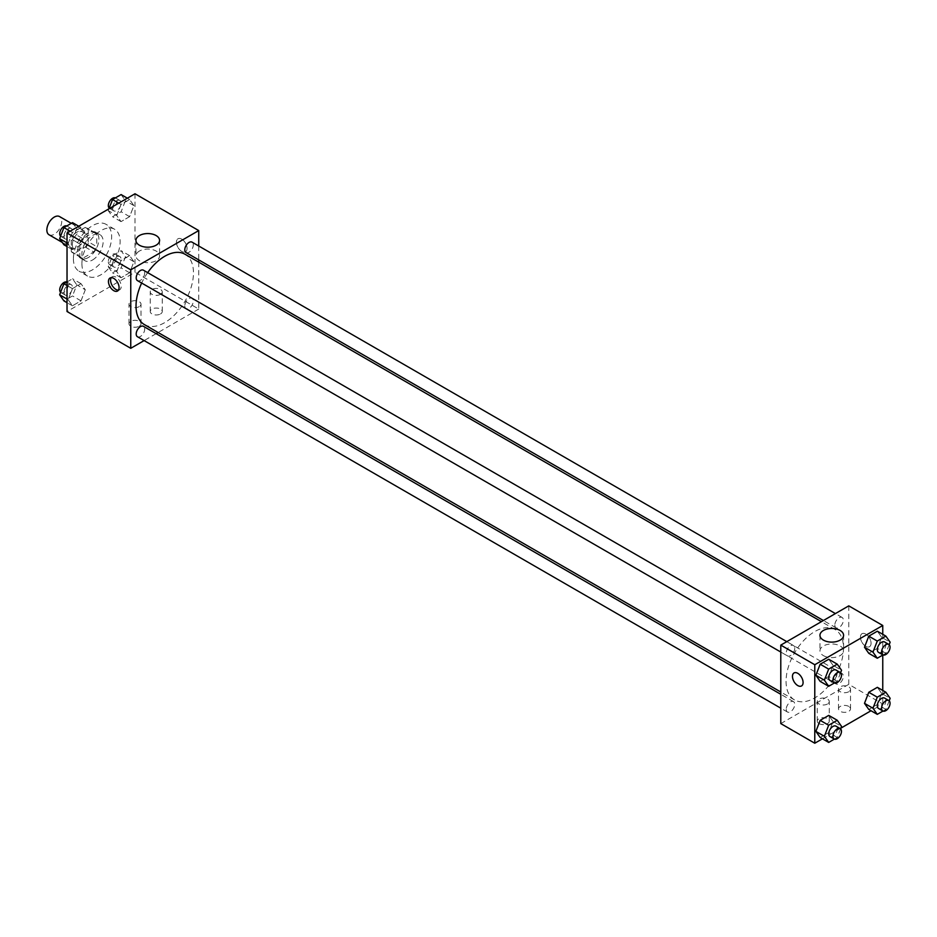 <?xml version="1.0" encoding="UTF-8"?>
<svg xmlns="http://www.w3.org/2000/svg" width="937" height="937" viewBox="0 0 937 937"><rect width="100%" height="100%" fill="white"/><g stroke="black" fill="none" stroke-linecap="round" stroke-linejoin="round"><path stroke-width="0.7" stroke-dasharray="4.68 3.51" d="M49.029 234.765A10.518 6.067 120 0 0 59.546 228.698A10.518 6.067 120 0 0 59.546 216.564M72.336 244.674A10.518 6.067 120 0 0 74.515 249.488A10.518 6.067 120 0 0 85.033 243.421A10.518 6.067 120 0 0 85.033 231.275A10.518 6.067 120 0 0 76.928 234.098A10.518 6.067 120 0 0 72.336 244.674M74.328 233.711L85.232 227.422A14.278 8.246 120 0 1 86.918 228.019A14.278 8.246 120 0 1 88.277 229.178L88.277 241.769A14.278 8.246 120 0 1 85.232 247.052L74.328 253.341A14.278 8.246 120 0 1 72.641 252.744A14.278 8.246 120 0 1 71.282 251.584L71.282 238.994A14.278 8.246 120 0 1 74.328 233.711L82.819 238.619L93.723 232.329L85.232 227.422M85.232 247.052L93.723 251.948L82.819 258.249L74.328 253.341M71.282 251.584L79.774 256.48L79.774 243.901L71.282 238.994M79.774 256.48A14.278 8.246 120 0 0 81.132 257.652A14.278 8.246 120 0 0 82.819 258.249M93.723 251.948A14.278 8.246 120 0 0 96.769 246.677L88.277 241.769M93.723 232.329A14.278 8.246 120 0 1 95.41 232.926A14.278 8.246 120 0 1 96.769 234.086L96.769 246.677M82.819 238.619A14.278 8.246 120 0 0 79.774 243.901M88.277 257.558A15.015 8.667 -60 0 1 80.758 258.296A15.015 8.667 -60 0 1 80.758 240.95A15.015 8.667 -60 0 1 95.785 232.282A15.015 8.667 -60 0 1 98.092 244.311A15.015 8.667 -60 0 1 88.277 257.558M92.517 260.006A15.015 8.667 120 0 0 102.332 246.771A15.015 8.667 120 0 0 100.036 234.73A15.015 8.667 120 0 0 88.453 238.759A15.015 8.667 120 0 0 81.906 253.868A15.015 8.667 120 0 0 85.009 260.744A15.015 8.667 120 0 0 92.517 260.006M96.769 234.086L88.277 229.178M73.402 258.776A27.032 15.613 120 0 0 79.001 271.156A27.032 15.613 120 0 0 106.045 255.543A27.032 15.613 120 0 0 106.045 224.33A27.032 15.613 120 0 0 85.208 231.568A27.032 15.613 120 0 0 73.402 258.776M81.906 263.684A27.032 15.613 120 0 0 87.504 276.064A27.032 15.613 120 0 0 114.537 260.451A27.032 15.613 120 0 0 114.537 229.225A27.032 15.613 120 0 0 93.7 236.475A27.032 15.613 120 0 0 81.906 263.684M135.01 193.772L135.01 272.269L67.031 311.517M85.302 289.779L81.015 300.847L72.43 305.802L68.132 299.699L72.43 288.631L81.015 283.677L85.302 289.779L81.015 300.847L72.43 305.802L68.132 299.699L72.43 288.631L81.015 283.677L85.302 289.779L76.811 284.871L72.512 295.94L63.927 300.894M116.738 271.636L121.025 260.568L129.611 255.614L133.909 261.716L129.611 272.784L121.025 277.739L116.738 271.636L121.025 260.568L129.611 255.614L133.909 261.716L129.611 272.784L121.025 277.739L116.738 271.636L108.235 266.729L112.534 255.66L121.119 250.706L125.406 256.82L121.119 267.877L112.534 272.831L108.235 266.729M116.738 215.51L121.025 204.442L129.611 199.487L133.909 205.601L129.611 216.658L121.025 221.612L116.738 215.51L121.025 204.442L129.611 199.487L133.909 205.601L129.611 216.658L121.025 221.612L116.738 215.51L108.235 210.602L108.926 208.834M68.132 243.573L72.43 232.505L81.015 227.55L85.302 233.664L81.015 244.721L72.43 249.675L68.132 243.573L72.43 232.505L81.015 227.55L85.302 233.664L81.015 244.721L72.43 249.675L67.031 242.941M181.743 239.158A7.508 4.334 -120 0 0 177.983 238.783A7.508 4.334 -120 0 0 177.983 247.45A7.508 4.334 -120 0 0 185.503 251.795A7.508 4.334 -120 0 0 186.65 245.775A7.508 4.334 -120 0 0 181.743 239.158A7.508 4.334 60 0 1 186.65 245.775A7.508 4.334 60 0 1 185.491 251.795A7.508 4.334 60 0 1 177.983 247.462A7.508 4.334 60 0 1 177.983 238.783A7.508 4.334 60 0 1 181.743 239.158M198.738 245.998L198.738 259.877M198.738 262.161L198.738 309.058L135.01 272.269M139.402 251.057A11.818 6.817 0 0 0 135.935 255.883A11.818 6.817 0 0 0 147.753 262.7A11.818 6.817 0 0 0 159.571 255.883A11.818 6.817 0 0 0 152.274 249.582A11.818 6.817 0 0 0 139.402 251.057M118.437 290.154A7.508 4.334 -120 0 0 119.667 289.802A7.508 4.334 -120 0 0 119.667 281.123A7.508 4.334 -120 0 0 112.147 276.79A7.508 4.334 -120 0 0 111.234 277.68M160.496 313.965A6.009 3.467 0 0 0 162.253 311.517A6.009 3.467 0 0 0 156.245 308.05A6.009 3.467 0 0 0 150.236 311.517A6.009 3.467 0 0 0 153.949 314.727A6.009 3.467 0 0 0 160.496 313.965M139.262 326.228A6.009 3.467 0 0 0 141.018 323.78A6.009 3.467 0 0 0 135.01 320.313A6.009 3.467 0 0 0 129.001 323.78A6.009 3.467 0 0 0 132.703 326.99A6.009 3.467 0 0 0 139.262 326.228M198.738 309.058L158.119 332.518M156.139 333.654L144.122 340.588M160.496 294.347A6.009 3.467 180 0 1 153.949 295.096A6.009 3.467 180 0 1 150.236 291.887A6.009 3.467 180 0 1 156.245 288.42A6.009 3.467 180 0 1 162.253 291.887A6.009 3.467 180 0 1 160.496 294.347M139.262 306.61A6.009 3.467 180 0 1 132.703 307.359A6.009 3.467 180 0 1 129.001 304.162A6.009 3.467 180 0 1 135.01 300.683A6.009 3.467 180 0 1 141.018 304.162A6.009 3.467 180 0 1 139.262 306.61M137.446 280.608A6.009 3.467 120 0 0 142.073 279.003A6.009 3.467 120 0 0 144.696 272.96A6.009 3.467 120 0 0 143.455 270.207M184.8 305.919A6.009 3.467 120 0 0 186.041 308.671A6.009 3.467 120 0 0 192.05 305.204A6.009 3.467 120 0 0 192.05 298.271A6.009 3.467 120 0 0 187.423 299.875A6.009 3.467 120 0 0 184.8 305.919M137.446 336.734A6.009 3.467 120 0 0 143.455 333.267A6.009 3.467 120 0 0 143.455 326.334M186.041 252.557A6.009 3.467 120 0 0 192.05 249.078A6.009 3.467 120 0 0 192.05 242.144M144.439 324.612A40.619 23.448 120 0 0 185.057 301.164A40.619 23.448 120 0 0 185.057 254.267M147.671 272.644A40.619 23.448 120 0 0 141.663 283.044M786.061 681.316A40.619 23.448 120 0 0 794.471 699.904A40.619 23.448 120 0 0 835.09 676.455A40.619 23.448 120 0 0 835.09 629.559A40.619 23.448 120 0 0 803.782 640.439A40.619 23.448 120 0 0 786.061 681.316M794.728 648.252A6.009 3.467 -60 0 1 792.105 654.295A6.009 3.467 -60 0 1 787.467 655.9A6.009 3.467 -60 0 1 787.467 648.966A6.009 3.467 -60 0 1 793.475 645.499A6.009 3.467 -60 0 1 794.728 648.252M834.832 681.211A6.009 3.467 120 0 0 836.073 683.963A6.009 3.467 120 0 0 842.082 680.496A6.009 3.467 120 0 0 842.082 673.562A6.009 3.467 120 0 0 837.455 675.167A6.009 3.467 120 0 0 834.832 681.211M786.225 709.274A6.009 3.467 120 0 0 787.467 712.026A6.009 3.467 120 0 0 793.475 708.559A6.009 3.467 120 0 0 793.475 701.614A6.009 3.467 120 0 0 788.849 703.23A6.009 3.467 120 0 0 786.225 709.274M834.832 625.096A6.009 3.467 120 0 0 836.073 627.837A6.009 3.467 120 0 0 842.082 624.37A6.009 3.467 120 0 0 842.082 617.436A6.009 3.467 120 0 0 837.455 619.041A6.009 3.467 120 0 0 834.832 625.096M780.79 723.598L848.77 684.35L882.759 703.98L871.023 710.75M848.77 605.864L848.77 684.35M848.77 706.428A6.009 3.467 0 0 0 842.222 705.678A6.009 3.467 0 0 0 838.51 708.887A6.009 3.467 0 0 0 842.222 712.085A6.009 3.467 0 0 0 848.77 711.335A6.009 3.467 0 0 0 850.527 708.887A6.009 3.467 0 0 0 848.77 706.428M819.032 723.598A6.009 3.467 0 0 0 827.523 723.598A6.009 3.467 0 0 0 829.28 721.15A6.009 3.467 0 0 0 823.272 717.683A6.009 3.467 0 0 0 817.263 721.15A6.009 3.467 0 0 0 818.926 723.54A6.009 3.467 0 0 0 819.032 723.598M822.428 738.813L840.864 728.166M833.052 665.364L828.753 659.261L833.052 665.364L828.753 676.432L833.052 665.364L841.543 670.271M820.168 681.386L828.753 676.432L820.168 681.386M881.658 637.301L877.36 631.198L881.658 637.301L877.36 648.369L881.658 637.301L890.15 642.208M868.775 653.323L877.36 648.369L868.775 653.323M881.658 693.427L877.36 687.325L881.658 693.427L877.36 704.495L881.658 693.427L890.15 698.334M868.775 709.45L877.36 704.495L868.775 709.45M882.759 634.314L882.759 655.068M882.759 690.44L882.759 703.98M833.052 721.49L828.753 715.388L833.052 721.49L828.753 732.558L833.052 721.49L841.543 726.398M820.168 737.513L828.753 732.558L820.168 737.513M848.77 691.717A6.009 3.467 180 0 1 842.222 692.466A6.009 3.467 180 0 1 838.51 689.257A6.009 3.467 180 0 1 844.518 685.79A6.009 3.467 180 0 1 850.527 689.257A6.009 3.467 180 0 1 848.77 691.717M827.523 703.98A6.009 3.467 180 0 1 820.976 704.729A6.009 3.467 180 0 1 817.263 701.52A6.009 3.467 180 0 1 823.272 698.053A6.009 3.467 180 0 1 829.28 701.52A6.009 3.467 180 0 1 827.523 703.98M860.447 637.137A7.508 4.334 -120 0 0 863.727 644.691A7.508 4.334 -120 0 0 869.513 646.706A7.508 4.334 -120 0 0 869.513 638.038A7.508 4.334 -120 0 0 862.005 633.693A7.508 4.334 -120 0 0 860.447 637.137A7.508 4.334 60 0 1 862.005 633.705A7.508 4.334 60 0 1 869.513 638.038A7.508 4.334 60 0 1 869.513 646.706A7.508 4.334 60 0 1 863.727 644.691A7.508 4.334 60 0 1 860.447 637.137M823.412 655.619A11.818 6.817 0 0 0 836.296 657.095A11.818 6.817 0 0 0 843.581 650.793A11.818 6.817 0 0 0 831.775 643.977A11.818 6.817 0 0 0 819.957 650.793A11.818 6.817 0 0 0 823.412 655.619M801.533 685.954L801.545 685.954A7.508 4.334 -120 0 0 803.103 682.511A7.508 4.334 -120 0 0 799.823 674.956A7.508 4.334 -120 0 0 794.037 672.942L794.037 672.942M840.583 672.754L837.256 681.34L834.398 682.979M829.959 680.438A6.009 3.467 120 0 0 835.968 676.959A6.009 3.467 120 0 0 835.968 670.025M837.256 681.34L828.753 676.432M889.19 644.691L885.863 653.276L883.005 654.928M878.566 652.375A6.009 3.467 120 0 0 884.575 648.908A6.009 3.467 120 0 0 884.563 641.962M885.863 653.276L877.36 648.369M840.583 728.881L837.256 737.454L834.398 739.106M829.959 736.552A6.009 3.467 120 0 0 835.968 733.085A6.009 3.467 120 0 0 835.968 726.152M837.256 737.454L828.753 732.558M889.19 700.817L885.863 709.403L883.005 711.042M878.566 708.489A6.009 3.467 120 0 0 884.575 705.022A6.009 3.467 120 0 0 884.563 698.088M885.863 709.403L877.36 704.495M72.512 222.643L76.811 228.757L72.512 239.813L63.927 244.768M63.974 236.159A6.009 3.467 120 0 0 65.215 238.912A6.009 3.467 120 0 0 71.224 235.445A6.009 3.467 120 0 0 71.224 228.511A6.009 3.467 120 0 0 66.597 230.115A6.009 3.467 120 0 0 63.974 236.159M85.302 233.664L76.811 228.757M81.015 244.721L72.512 239.813M72.43 249.675L67.031 246.56M72.43 232.505L70.17 231.205M81.015 227.55L78.755 226.25M60.6 236.183A6.009 3.467 120 0 0 60.964 236.464A6.009 3.467 120 0 0 66.972 232.997A6.009 3.467 120 0 0 66.972 226.051A6.009 3.467 120 0 0 66.785 225.958M121.119 194.58L125.406 200.694L121.119 211.75L112.534 216.716L108.235 210.602M112.581 208.096A6.009 3.467 120 0 0 113.822 210.848A6.009 3.467 120 0 0 119.831 207.382A6.009 3.467 120 0 0 119.831 200.448A6.009 3.467 120 0 0 115.192 202.052A6.009 3.467 120 0 0 112.581 208.096M133.909 205.601L125.406 200.694M129.611 216.658L121.119 211.75M121.025 221.612L112.534 216.716M121.025 204.442L118.776 203.142M129.611 199.487L127.362 198.187M109.196 208.119A6.009 3.467 120 0 0 109.57 208.401A6.009 3.467 120 0 0 115.579 204.934A6.009 3.467 120 0 0 115.579 197.988A6.009 3.467 120 0 0 115.38 197.894M67.031 281.932L72.512 278.769L76.811 284.871M63.974 292.285A6.009 3.467 120 0 0 65.215 295.038A6.009 3.467 120 0 0 71.224 291.571A6.009 3.467 120 0 0 71.224 284.625A6.009 3.467 120 0 0 66.597 286.242A6.009 3.467 120 0 0 63.974 292.285M81.015 300.847L72.512 295.94M72.43 305.802L67.031 302.686M68.132 299.699L67.031 299.055M72.43 288.631L67.031 285.516M81.015 283.677L72.512 278.769M60.6 292.309A6.009 3.467 120 0 0 60.964 292.578A6.009 3.467 120 0 0 66.972 289.111A6.009 3.467 120 0 0 66.972 282.178A6.009 3.467 120 0 0 66.785 282.072M112.581 264.222A6.009 3.467 120 0 0 113.822 266.975A6.009 3.467 120 0 0 119.831 263.508A6.009 3.467 120 0 0 119.831 256.562A6.009 3.467 120 0 0 115.192 258.179A6.009 3.467 120 0 0 112.581 264.222M133.909 261.716L125.406 256.82M129.611 272.784L121.119 267.877M121.025 277.739L112.534 272.831M121.025 260.568L112.534 255.66M129.611 255.614L121.119 250.706M108.329 261.774A6.009 3.467 120 0 0 109.57 264.527A6.009 3.467 120 0 0 115.579 261.048A6.009 3.467 120 0 0 115.579 254.114A6.009 3.467 120 0 0 110.953 255.719A6.009 3.467 120 0 0 108.329 261.774M62.275 242.414L74.515 249.488M71.294 223.346L85.033 231.275M100.036 234.73L95.785 232.282M85.009 260.744L80.758 258.296M95.41 232.926L86.918 228.019M81.132 257.652L72.641 252.744M114.537 229.225L106.045 224.33M87.504 276.064L79.001 271.156M135.935 240.376L135.935 255.883M159.571 240.376L159.571 255.883M117.523 291.032L119.667 289.802M110.004 278.031L112.147 276.79M162.253 311.517L162.253 291.887M150.236 311.517L150.236 291.887M141.018 323.78L141.018 304.162M129.001 323.78L129.001 304.162M835.09 629.559L821.409 621.653M794.471 699.904L780.79 692.01M780.79 652.047L787.467 655.9M786.799 641.634L793.475 645.499M842.082 673.562L192.05 298.271M836.073 683.963L186.041 308.671M793.475 701.614L780.79 694.294M787.467 712.026L780.79 708.173M842.082 617.436L835.406 613.583M836.073 627.837L823.389 620.517M850.527 708.887L850.527 689.257M838.51 708.887L838.51 689.257M829.28 721.15L829.28 701.52M817.263 721.15L817.263 701.52M819.957 635.298L819.957 650.793M843.581 635.298L843.581 650.793M71.224 228.511L66.972 226.051M65.215 238.912L60.964 236.464M119.831 200.448L115.579 197.988M113.822 210.848L109.57 208.401M71.224 284.625L66.972 282.178M65.215 295.038L60.964 292.578M119.831 256.562L115.579 254.114M113.822 266.975L109.57 264.527"/><path stroke-width="1.41" d="M71.294 223.346L59.546 216.564A10.518 6.067 120 0 0 51.441 219.375A10.518 6.067 120 0 0 46.85 229.952A10.518 6.067 120 0 0 49.029 234.765L62.275 242.414M144.122 340.588L130.758 348.306L67.031 311.517L67.031 233.02L135.01 193.772L198.738 230.572L198.738 245.998M198.738 259.877L198.738 262.161M139.402 235.562A11.818 6.817 180 0 1 152.274 234.074A11.818 6.817 180 0 1 159.571 240.376A11.818 6.817 180 0 1 147.753 247.204A11.818 6.817 180 0 1 135.935 240.376A11.818 6.817 180 0 1 139.402 235.562M130.758 348.306L130.758 269.821L67.031 233.02M130.758 269.821L198.738 230.572M113.764 290.669A7.508 4.334 60 0 1 108.856 284.052A7.508 4.334 60 0 1 110.004 278.031A7.508 4.334 60 0 1 117.523 282.365A7.508 4.334 60 0 1 117.523 291.032A7.508 4.334 60 0 1 113.764 290.669M111.234 277.68A7.508 4.334 -120 0 0 115.907 289.428A7.508 4.334 -120 0 0 118.437 290.154M158.119 332.518L156.139 333.654M786.799 641.634L143.455 270.207A6.009 3.467 120 0 0 137.446 273.674A6.009 3.467 120 0 0 137.446 280.608L780.79 652.047M780.79 694.294L143.455 326.334A6.009 3.467 120 0 0 138.817 327.938A6.009 3.467 120 0 0 136.193 333.982A6.009 3.467 120 0 0 137.446 336.734L780.79 708.173M835.406 613.583L192.05 242.144A6.009 3.467 120 0 0 187.423 243.749A6.009 3.467 120 0 0 184.8 249.804A6.009 3.467 120 0 0 186.041 252.557L823.389 620.517M141.663 283.044A40.619 23.448 120 0 0 136.029 306.024A40.619 23.448 120 0 0 144.439 324.612L780.79 692.01M821.409 621.653L185.057 254.267A40.619 23.448 120 0 0 147.671 272.644M822.428 738.813L814.78 743.228L780.79 723.598L780.79 645.113L848.77 605.864L882.759 625.483L882.759 634.314M840.864 728.166L871.023 710.75M815.881 675.284L820.168 681.386L815.881 675.284L820.168 664.216L815.881 675.284L824.373 680.18L828.671 669.123L837.256 664.169L841.543 670.271L840.583 672.754M828.753 659.261L820.168 664.216L828.753 659.261L837.256 664.169M864.488 647.221L868.775 653.323L864.488 647.221L868.775 636.153L864.488 647.221L872.979 652.129L877.278 641.06L885.863 636.106L890.15 642.208L889.19 644.691M877.36 631.198L868.775 636.153L877.36 631.198L885.863 636.106M864.488 703.336L868.775 709.45L864.488 703.336L868.775 692.279L864.488 703.336L872.979 708.243L877.278 697.187L885.863 692.232L890.15 698.334L889.19 700.817M877.36 687.325L868.775 692.279L877.36 687.325L885.863 692.232M814.78 743.228L814.78 664.731L882.759 625.483M882.759 655.068L882.759 690.44M815.881 731.399L820.168 737.513L815.881 731.399L820.168 720.342L815.881 731.399L824.373 736.306L828.671 725.25L837.256 720.284L841.543 726.398L840.583 728.881M828.753 715.388L820.168 720.342L828.753 715.388L837.256 720.284M823.412 640.123A11.818 6.817 180 0 1 819.957 635.298A11.818 6.817 180 0 1 831.775 628.469A11.818 6.817 180 0 1 843.581 635.298A11.818 6.817 180 0 1 836.296 641.599A11.818 6.817 180 0 1 823.412 640.123M814.78 664.731L780.79 645.113M803.091 682.511A7.508 4.334 60 0 1 801.533 685.954A7.508 4.334 60 0 1 794.026 681.621A7.508 4.334 60 0 1 794.026 672.942A7.508 4.334 60 0 1 799.811 674.956A7.508 4.334 60 0 1 803.091 682.511M794.037 672.942A7.508 4.334 -120 0 0 794.026 681.609A7.508 4.334 -120 0 0 801.545 685.954M834.398 682.979L828.671 686.294L824.373 680.18M840.22 672.473L835.968 670.025A6.009 3.467 120 0 0 831.33 671.63A6.009 3.467 120 0 0 828.718 677.685A6.009 3.467 120 0 0 829.959 680.438L834.211 682.886A6.009 3.467 120 0 0 840.22 679.419A6.009 3.467 120 0 0 840.22 672.473A6.009 3.467 120 0 0 835.581 674.09A6.009 3.467 120 0 0 832.958 680.133A6.009 3.467 120 0 0 834.211 682.886M828.671 686.294L820.168 681.386M828.671 669.123L820.168 664.216M883.005 654.928L877.278 658.231L872.979 652.129M888.815 644.422L884.563 641.962A6.009 3.467 120 0 0 879.937 643.578A6.009 3.467 120 0 0 877.313 649.622A6.009 3.467 120 0 0 878.566 652.375L882.806 654.822A6.009 3.467 120 0 0 888.815 651.356A6.009 3.467 120 0 0 888.815 644.422A6.009 3.467 120 0 0 884.188 646.026A6.009 3.467 120 0 0 881.565 652.07A6.009 3.467 120 0 0 882.806 654.822M877.278 658.231L868.775 653.323M877.278 641.06L868.775 636.153M834.398 739.106L828.671 742.42L824.373 736.306M840.22 728.599L835.968 726.152A6.009 3.467 120 0 0 831.33 727.756A6.009 3.467 120 0 0 828.718 733.8A6.009 3.467 120 0 0 829.959 736.552L834.211 739.012A6.009 3.467 120 0 0 840.22 735.533A6.009 3.467 120 0 0 840.22 728.599A6.009 3.467 120 0 0 835.581 730.216A6.009 3.467 120 0 0 832.958 736.259A6.009 3.467 120 0 0 834.211 739.012M828.671 742.42L820.168 737.513M828.671 725.25L820.168 720.342M883.005 711.042L877.278 714.357L872.979 708.243M888.815 700.536L884.563 698.088A6.009 3.467 120 0 0 879.937 699.693A6.009 3.467 120 0 0 877.313 705.748A6.009 3.467 120 0 0 878.566 708.489L882.806 710.949A6.009 3.467 120 0 0 888.815 707.482A6.009 3.467 120 0 0 888.815 700.536A6.009 3.467 120 0 0 884.188 702.153A6.009 3.467 120 0 0 881.565 708.196A6.009 3.467 120 0 0 882.806 710.949M877.278 714.357L868.775 709.45M877.278 697.187L868.775 692.279M67.031 246.56L63.927 244.768L59.64 238.666L63.927 227.597L72.512 222.643L78.755 226.25M67.031 242.941L59.64 238.666M70.17 231.205L63.927 227.597M66.785 225.958A6.009 3.467 120 0 0 62.229 227.796A6.009 3.467 120 0 0 59.722 233.711A6.009 3.467 120 0 0 60.6 236.183M108.926 208.834L112.534 199.546L121.119 194.58L127.362 198.187M118.776 203.142L112.534 199.546M115.38 197.894A6.009 3.467 120 0 0 110.824 199.733A6.009 3.467 120 0 0 108.329 205.648A6.009 3.467 120 0 0 109.196 208.119M67.031 302.686L63.927 300.894L59.64 294.792L63.927 283.724L67.031 281.932M67.031 299.055L59.64 294.792M67.031 285.516L63.927 283.724M66.785 282.072A6.009 3.467 120 0 0 62.229 283.923A6.009 3.467 120 0 0 59.722 289.838A6.009 3.467 120 0 0 60.6 292.309"/></g></svg>
